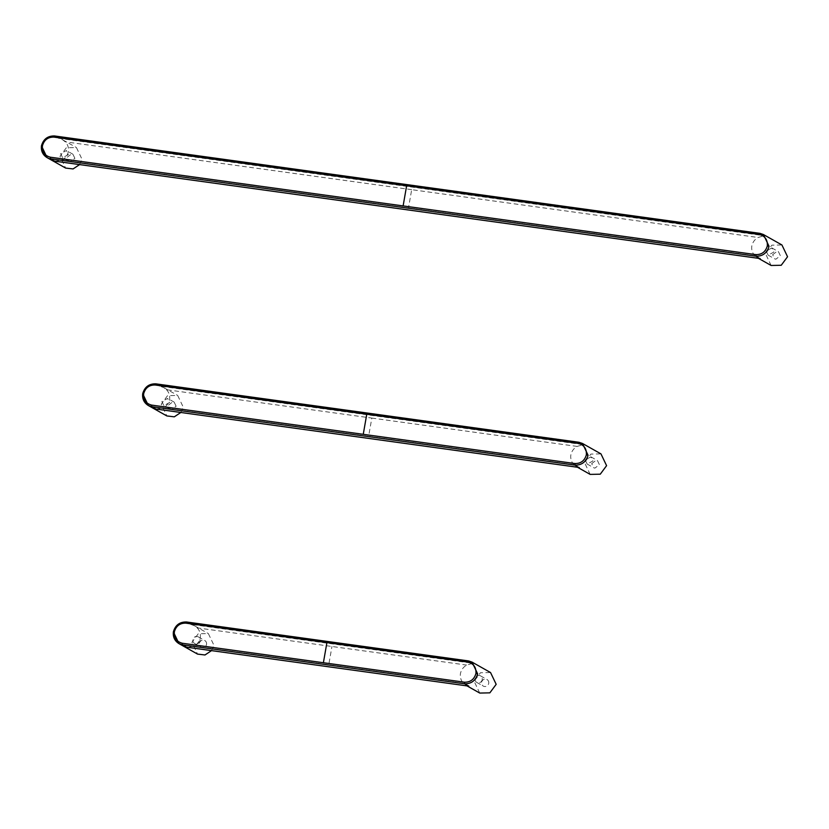 <?xml version="1.0" encoding="UTF-8"?>
<svg xmlns="http://www.w3.org/2000/svg" width="829" height="829" viewBox="0 0 829 829"><rect width="100%" height="100%" fill="white"/><g stroke="black" fill="none" stroke-linecap="round" stroke-linejoin="round"><path stroke-width="0.62" stroke-dasharray="4.14 3.11" d="M200.007 640.662A3.782 3.585 119.4 0 1 194.577 643.459A3.782 3.585 119.4 0 1 193.312 638.413A3.782 3.585 119.4 0 1 200.007 640.662M206.525 644.33A3.782 3.585 -60.6 0 0 199.83 642.081A3.782 3.585 -60.6 0 0 201.095 647.138A3.782 3.585 -60.6 0 0 206.525 644.33M482.209 679.625A3.782 3.585 119.4 0 1 476.779 682.422A3.782 3.585 119.4 0 1 475.514 677.376A3.782 3.585 119.4 0 1 482.209 679.625M488.727 683.293A3.782 3.585 -60.6 0 0 482.032 681.044A3.782 3.585 -60.6 0 0 483.297 686.101A3.782 3.585 -60.6 0 0 488.727 683.293M211.519 650.63L213.975 645.366L208.348 633.584L198.245 633.791L191.924 642.32L197.551 654.102M197.229 627.895C199.758 630.61 200.773 633.864 200.286 637.646C199.457 641.397 197.364 644.226 194.027 646.143L186.618 647.18M186.432 621.988L190.597 624.341L472.799 663.304L466.675 665.096C463.349 667.003 461.266 669.832 460.437 673.573C459.95 677.366 460.976 680.63 463.515 683.345L468.033 686.039M190.597 624.341L194.473 625.76L197.229 627.885L466.675 665.076M479.753 693.065L474.126 681.283L480.447 672.754L490.55 672.547M585.191 459.94L587.16 464.053L592.901 460.997L590.932 456.872L585.191 459.94M591.709 463.608L596.258 460.147L597.45 460.551L599.419 464.675L594.87 468.136L593.668 467.732L591.709 463.608M590.165 474.395L584.538 462.623L590.859 454.095L600.963 453.877M579.046 442.292L583.222 444.645L577.088 446.427C573.761 448.344 571.678 451.173 570.849 454.903C570.362 458.706 571.388 461.96 573.927 464.686L578.445 467.369M573.927 464.686L368.625 436.344L371.817 418.065L166.546 389.723L163.79 387.62L159.914 386.19L583.222 444.645M155.925 409.039L163.334 407.992L368.625 436.344M169.603 402.552L163.852 405.609L161.883 401.485L167.634 398.428L169.603 402.552M166.546 389.744C169.064 392.469 170.08 395.723 169.593 399.505C168.764 403.257 166.681 406.086 163.334 407.992M176.121 406.231L174.152 402.106L172.96 401.692L168.401 405.163L170.37 409.288L171.562 409.692L176.121 406.231M180.836 412.479L183.282 407.215L177.665 395.433L167.562 395.651L161.24 404.169L166.857 415.951M766.151 251.011L768.12 255.135L773.871 252.078L771.903 247.954L766.151 251.011M772.669 254.69L777.229 251.218L778.421 251.633L780.39 255.746L775.83 259.218L774.638 258.814L772.669 254.69M771.125 265.477L765.499 253.695L771.82 245.177L781.923 244.959M760.006 233.363L764.183 235.716L758.048 237.508C754.722 239.426 752.639 242.244 751.82 245.985C751.333 249.778 752.349 253.042 754.887 255.767L759.416 258.451M54.693 161.147L62.092 160.111C65.439 158.194 67.532 155.365 68.361 151.614C68.848 147.831 67.833 144.578 65.304 141.863L62.548 139.728L58.672 138.308L764.183 235.716M68.361 154.671L62.61 157.728L60.641 153.603L66.393 150.546L68.361 154.671M74.879 158.339L72.911 154.215L71.719 153.811L67.159 157.272L69.128 161.396L70.32 161.8L74.879 158.339M79.594 164.598L82.05 159.334L76.423 147.552L66.32 147.759L59.999 156.287L65.626 168.069M194.027 646.143L328.771 664.744L331.952 646.475M463.515 683.345L328.771 664.744M468.634 660.951L472.799 663.304M371.817 418.065L577.088 446.406M159.914 386.19L155.748 383.848M754.887 255.767L408.49 207.934L411.681 189.665L758.048 237.488M411.681 189.665L65.315 141.842M62.092 160.111L408.49 207.934M58.672 138.308L54.507 135.956M194.577 643.459L201.095 647.138M198.286 636.869L204.804 640.548M476.779 682.422L483.297 686.101M480.488 675.832L487.006 679.511M194.473 625.76L208.348 633.584M465.836 685.22L467.059 685.915M590.932 456.872L597.45 460.551M587.16 464.053L593.668 467.732M576.248 466.561L577.471 467.245M174.152 402.106L167.634 398.428M170.37 409.288L163.852 405.609M163.79 387.62L177.665 395.433M771.903 247.954L778.421 251.633M768.12 255.135L774.638 258.814M757.209 257.632L758.442 258.327M72.911 154.215L66.393 150.546M69.128 161.396L62.61 157.728M62.548 139.728L76.423 147.552"/><path stroke-width="1.24" d="M185.8 623.139C179.883 623.035 176.059 625.947 174.349 631.853C173.966 637.936 176.618 641.739 182.297 643.242L323.393 662.723L326.906 642.62L185.8 623.139L186.38 621.968L468.582 660.941L472.074 662.122L468.634 660.951L186.432 621.988C179.706 621.874 175.365 625.18 173.416 631.885L174.349 631.853M326.906 642.62L468.002 662.102C473.68 663.604 476.323 667.397 475.95 673.49C474.229 679.397 470.416 682.298 464.499 682.205L464.644 683.79L182.442 644.827L179.033 643.667L197.551 654.102L204.991 654.972L211.519 650.63M187.623 647.314L468.82 686.143L187.116 647.262M468.82 686.143L464.644 683.79C471.349 683.884 475.691 680.578 477.659 673.894L472.074 662.122L490.55 672.547L496.177 684.329L489.856 692.847L479.753 693.065L467.059 685.915M477.659 673.894L475.95 673.49M578.445 467.369L575.057 465.131C581.761 465.224 586.103 461.919 588.072 455.235L582.476 443.463L600.963 453.877L606.59 465.66L600.269 474.188L590.165 474.395L577.471 467.245M588.072 455.235L586.362 454.831C584.642 460.737 580.828 463.639 574.911 463.535L363.257 434.313L366.76 414.22L578.414 443.442C584.093 444.945 586.735 448.738 586.362 454.831M579.233 467.483L156.93 409.174M366.76 414.22L155.116 384.998C149.199 384.894 145.376 387.796 143.655 393.702C143.282 399.796 145.935 403.588 151.603 405.091L363.257 434.313M574.911 463.535L575.057 465.131L151.759 406.687L148.339 405.526L142.723 393.744L143.655 393.702M155.116 384.998L155.697 383.827C148.961 383.723 144.619 387.008 142.692 393.702C142.153 398.894 144.028 402.832 148.318 405.516L166.857 415.951L174.297 416.832L180.836 412.479M763.416 234.534L781.923 244.959L787.55 256.741L781.229 265.27L771.125 265.477L758.442 258.327M759.416 258.451L756.027 256.213C762.753 256.316 767.084 253.021 769.043 246.306L767.322 245.912C765.613 251.809 761.789 254.721 755.872 254.617L403.122 205.913L406.624 185.81L759.385 234.514C765.053 236.016 767.706 239.819 767.322 245.912M406.624 185.81L53.875 137.106C47.958 137.013 44.134 139.914 42.424 145.821C42.041 151.914 44.693 155.707 50.372 157.209L403.122 205.913M760.193 258.555L55.688 161.282M79.594 164.598L73.066 168.94L65.626 168.069L47.108 157.634L41.491 145.852L42.424 145.821M182.297 643.242L182.442 644.827L186.618 647.18M464.499 682.205L323.393 662.723M186.401 621.978C179.655 621.864 175.313 625.149 173.375 631.843C172.836 637.035 174.712 640.972 179.002 643.656L173.416 631.885M468.002 662.102L468.582 660.941M578.414 443.442L578.994 442.271L582.486 443.463L579.046 442.292L155.748 383.848C149.013 383.734 144.681 387.029 142.723 393.744M155.925 409.039L151.759 406.687L151.603 405.091M50.372 157.209L50.517 158.795L756.027 256.213L755.872 254.617M759.385 234.514L759.965 233.353L54.507 135.956C47.781 135.842 43.44 139.148 41.491 145.852M769.043 246.306L763.447 234.534L759.975 233.353L763.426 234.524M53.875 137.106L54.455 135.946L759.965 233.353M54.693 161.147L47.108 157.645M155.697 383.827L578.994 442.271M156.422 409.111L578.839 467.442M759.799 258.513L55.191 161.23M47.077 157.634C42.787 154.95 40.911 151.002 41.45 145.811C43.388 139.127 47.73 135.832 54.476 135.946"/></g></svg>
